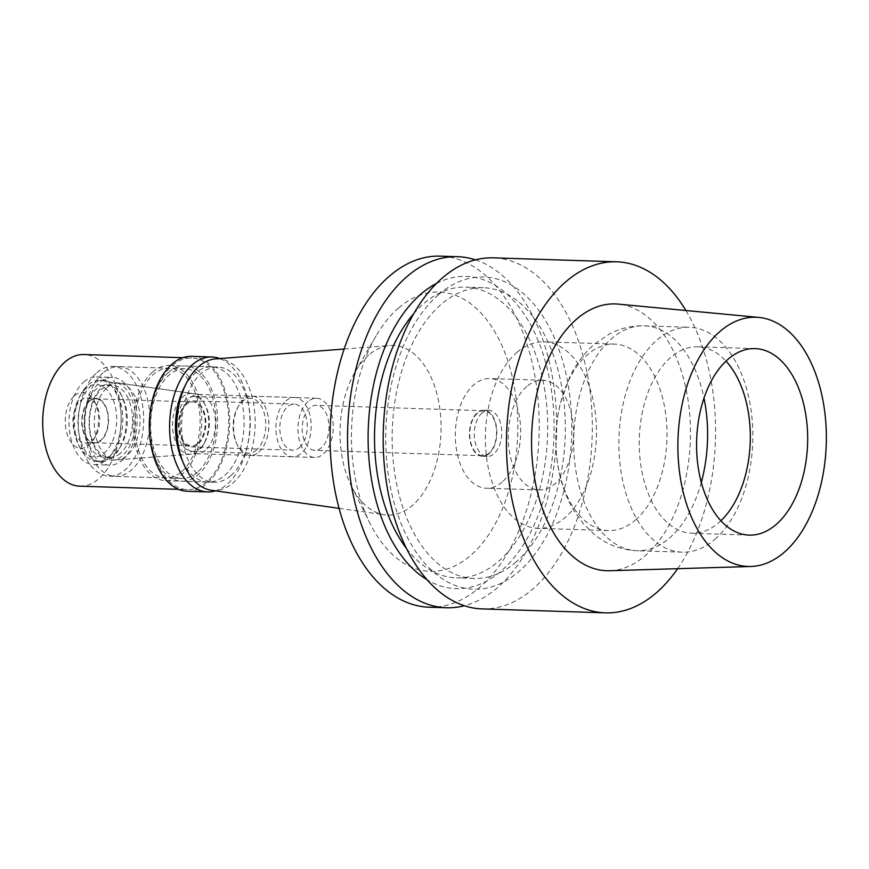 <?xml version="1.0" encoding="UTF-8"?>
<svg xmlns="http://www.w3.org/2000/svg" width="869" height="869" viewBox="0 0 869 869"><rect width="100%" height="100%" fill="white"/><g stroke="black" fill="none" stroke-linecap="round" stroke-linejoin="round"><path stroke-width="0.65" stroke-dasharray="4.34 3.26" d="M609.68 570.737A133.468 79.394 91.8 0 0 645.374 555.563A133.468 79.394 91.8 0 0 689.226 409.147A133.468 79.394 91.8 0 0 618.239 304.117M720.89 520.759A93.298 55.497 -88.2 0 1 718.782 522.66A93.298 55.497 -88.2 0 1 691.778 533.262A93.298 55.497 -88.2 0 1 640.301 461.406A93.298 55.497 -88.2 0 1 670.759 357.376A93.298 55.497 -88.2 0 1 697.764 346.774A93.298 55.497 -88.2 0 1 726.006 361.113M714.818 539.399A112.503 66.924 91.8 0 0 751.555 413.937A112.503 66.924 91.8 0 0 689.475 327.287A112.503 66.924 91.8 0 0 656.91 340.072A112.503 66.924 91.8 0 0 620.173 465.523A112.503 66.924 91.8 0 0 682.252 552.173A112.503 66.924 91.8 0 0 714.818 539.399M635.467 519.988A93.298 55.497 91.8 0 0 665.936 415.958A93.298 55.497 91.8 0 0 614.448 344.091A93.298 55.497 91.8 0 0 587.444 354.693A93.298 55.497 91.8 0 0 556.986 458.734A93.298 55.497 91.8 0 0 608.463 530.59A93.298 55.497 91.8 0 0 635.467 519.988M516.903 352.434A93.298 55.497 -88.2 0 1 543.907 341.832A93.298 55.497 -88.2 0 1 595.395 413.698A93.298 55.497 -88.2 0 1 564.926 517.728A93.298 55.497 -88.2 0 1 537.922 528.33A93.298 55.497 -88.2 0 1 486.434 456.464A93.298 55.497 -88.2 0 1 516.903 352.434M526.788 386.466A54.877 32.642 91.8 0 0 508.865 447.665A54.877 32.642 91.8 0 0 539.149 489.931A54.877 32.642 91.8 0 0 555.041 483.696A54.877 32.642 91.8 0 0 572.953 422.497A54.877 32.642 91.8 0 0 542.669 380.231A54.877 32.642 91.8 0 0 526.788 386.466M502.13 482.002A54.877 32.642 -88.2 0 1 486.238 488.237A54.877 32.642 -88.2 0 1 455.953 445.96A54.877 32.642 -88.2 0 1 473.877 384.771A54.877 32.642 -88.2 0 1 489.758 378.526A54.877 32.642 -88.2 0 1 520.042 420.802A54.877 32.642 -88.2 0 1 502.13 482.002M482.067 412.96A23.05 13.708 91.8 0 0 474.539 438.671A23.05 13.708 91.8 0 0 487.259 456.421A23.05 13.708 91.8 0 0 493.929 453.803A23.05 13.708 91.8 0 0 501.456 428.102A23.05 13.708 91.8 0 0 488.736 410.342A23.05 13.708 91.8 0 0 482.067 412.96M489.084 453.64A23.05 13.708 -88.2 0 1 482.414 456.268A23.05 13.708 -88.2 0 1 469.694 438.508A23.05 13.708 -88.2 0 1 477.222 412.808A23.05 13.708 -88.2 0 1 483.892 410.19A23.05 13.708 -88.2 0 1 496.612 427.939A23.05 13.708 -88.2 0 1 489.084 453.64M477.363 413.296A22.496 13.383 91.8 0 0 470.01 438.389A22.496 13.383 91.8 0 0 482.425 455.714A22.496 13.383 91.8 0 0 488.943 453.162A22.496 13.383 91.8 0 0 496.286 428.069A22.496 13.383 91.8 0 0 483.87 410.733A22.496 13.383 91.8 0 0 477.363 413.296M321.389 447.785A22.496 13.383 -88.2 0 1 314.871 450.338A22.496 13.383 -88.2 0 1 302.455 433.012A22.496 13.383 -88.2 0 1 309.809 407.919A22.496 13.383 -88.2 0 1 316.316 405.356A22.496 13.383 -88.2 0 1 328.732 422.692A22.496 13.383 -88.2 0 1 321.389 447.785M307.974 401.597A29.633 17.63 91.8 0 0 298.295 434.641A29.633 17.63 91.8 0 0 314.643 457.474A29.633 17.63 91.8 0 0 323.225 454.107A29.633 17.63 91.8 0 0 332.903 421.052A29.633 17.63 91.8 0 0 316.544 398.23A29.633 17.63 91.8 0 0 307.974 401.597M205.442 450.327A29.633 17.63 -88.2 0 1 198.013 453.661A29.633 17.63 -88.2 0 1 196.861 453.694A29.633 17.63 -88.2 0 1 180.513 430.861A29.633 17.63 -88.2 0 1 190.192 397.817A29.633 17.63 -88.2 0 1 198.762 394.45A29.633 17.63 -88.2 0 1 199.903 394.548A29.633 17.63 -88.2 0 1 215.219 418.217A29.633 17.63 -88.2 0 1 205.442 450.327M107.289 387.455A38.421 22.855 -88.2 0 1 119.889 383.218A38.421 22.855 -88.2 0 1 139.746 413.894A38.421 22.855 -88.2 0 1 127.07 455.508A38.421 22.855 -88.2 0 1 117.424 459.842A38.421 22.855 -88.2 0 1 94.906 431.491A38.421 22.855 -88.2 0 1 107.289 387.455M103.053 372.866A54.877 32.642 91.8 0 0 85.129 434.065A54.877 32.642 91.8 0 0 115.414 476.331A54.877 32.642 91.8 0 0 131.306 470.096A54.877 32.642 91.8 0 0 149.229 408.897A54.877 32.642 91.8 0 0 118.944 366.631A54.877 32.642 91.8 0 0 103.053 372.866M197.448 472.215A54.877 32.642 -88.2 0 1 181.556 478.461A54.877 32.642 -88.2 0 1 151.271 436.184A54.877 32.642 -88.2 0 1 169.194 374.984A54.877 32.642 -88.2 0 1 185.075 368.749A54.877 32.642 -88.2 0 1 215.36 411.026A54.877 32.642 -88.2 0 1 197.448 472.215M168.488 372.562A57.626 34.271 91.8 0 0 149.674 436.814A57.626 34.271 91.8 0 0 181.469 481.198A57.626 34.271 91.8 0 0 198.154 474.648A57.626 34.271 91.8 0 0 216.968 410.396A57.626 34.271 91.8 0 0 185.162 366.012A57.626 34.271 91.8 0 0 168.488 372.562M230.774 475.701A57.626 34.271 -88.2 0 1 214.1 482.241A57.626 34.271 -88.2 0 1 182.294 437.857A57.626 34.271 -88.2 0 1 201.119 373.605A57.626 34.271 -88.2 0 1 217.793 367.055A57.626 34.271 -88.2 0 1 249.599 411.439A57.626 34.271 -88.2 0 1 230.774 475.701M211.308 490.257A65.859 39.17 91.8 0 0 232.892 482.99A65.859 39.17 91.8 0 0 254.139 407.485A65.859 39.17 91.8 0 0 215.523 358.886M368.717 355.073A84.869 50.478 91.8 0 0 355.052 371.997A84.869 50.478 91.8 0 0 351.391 486.119A84.869 50.478 91.8 0 0 384.576 514.796A84.869 50.478 91.8 0 0 412.395 505.432A84.869 50.478 -88.2 0 0 439.768 408.137A84.869 50.478 -88.2 0 0 390.007 345.504A84.869 50.478 -88.2 0 0 368.717 355.073M398.686 307.876A139.746 83.131 -88.2 0 1 509.679 366.935A139.746 83.131 -88.2 0 1 470.618 555.465A139.746 83.131 -88.2 0 1 370.151 523.649A139.746 83.131 -88.2 0 1 376.19 335.738A139.746 83.131 -88.2 0 1 398.686 307.876M429.014 607.192A175.614 104.465 91.8 0 0 479.851 587.238A175.614 104.465 91.8 0 0 537.194 391.408A175.614 104.465 91.8 0 0 440.279 256.149M475.473 259.853A175.614 104.465 -88.2 0 1 556.019 406.757A175.614 104.465 -88.2 0 1 497.296 587.802A175.614 104.465 -88.2 0 1 464.372 605.747M436.455 283.479A156.214 92.918 -88.2 0 1 548.23 372.801A156.214 92.918 -88.2 0 1 501.304 570.9A156.214 92.918 -88.2 0 1 426.951 579.677M406.366 548.296A145.427 86.509 91.8 0 0 456.442 577.874A145.427 86.509 91.8 0 0 498.534 561.352A145.427 86.509 91.8 0 0 546.025 399.186A145.427 86.509 91.8 0 0 465.773 287.161A145.427 86.509 91.8 0 0 423.67 303.683A145.427 86.509 91.8 0 0 413.905 313.47M516.175 561.917A145.427 86.509 -88.2 0 1 474.072 578.439A145.427 86.509 -88.2 0 1 393.82 466.425A145.427 86.509 -88.2 0 1 441.311 304.248A145.427 86.509 -88.2 0 1 483.403 287.726A145.427 86.509 -88.2 0 1 563.666 399.751A145.427 86.509 -88.2 0 1 516.175 561.917M438.541 294.7A156.214 92.918 91.8 0 0 394.874 505.443A156.214 92.918 91.8 0 0 518.945 571.465A156.214 92.918 91.8 0 0 562.612 360.722A156.214 92.918 91.8 0 0 438.541 294.7M482.11 608.897A175.614 104.465 91.8 0 0 532.936 588.943A175.614 104.465 91.8 0 0 590.29 393.114A175.614 104.465 91.8 0 0 493.375 257.843M685.913 310.515A175.614 104.465 -88.2 0 1 677.624 568.684M186.205 403.466A23.05 13.708 -88.2 0 1 192.875 400.848A23.05 13.708 -88.2 0 1 205.595 418.608A23.05 13.708 -88.2 0 1 198.067 444.309A23.05 13.708 -88.2 0 1 191.397 446.927A23.05 13.708 -88.2 0 1 178.677 429.167A23.05 13.708 -88.2 0 1 186.205 403.466M299.479 447.557A23.05 13.708 91.8 0 0 307.007 421.856A23.05 13.708 91.8 0 0 294.287 404.107A23.05 13.708 91.8 0 0 287.617 406.725A23.05 13.708 91.8 0 0 280.09 432.425A23.05 13.708 91.8 0 0 292.81 450.175A23.05 13.708 91.8 0 0 299.479 447.557M285.923 400.891A29.633 17.63 -88.2 0 1 294.504 397.524A29.633 17.63 -88.2 0 1 310.852 420.346A29.633 17.63 -88.2 0 1 301.174 453.39A29.633 17.63 -88.2 0 1 292.603 456.757A29.633 17.63 -88.2 0 1 276.244 433.935A29.633 17.63 -88.2 0 1 285.923 400.891M258.853 452.032A29.633 17.63 91.8 0 0 268.521 418.988A29.633 17.63 91.8 0 0 252.173 396.166A29.633 17.63 91.8 0 0 243.592 399.534A29.633 17.63 91.8 0 0 238.823 405.443A29.633 17.63 91.8 0 0 237.541 445.286A29.633 17.63 91.8 0 0 250.272 455.399A29.633 17.63 91.8 0 0 258.853 452.032M256.518 450.033A27.439 16.326 -88.2 0 1 248.577 453.151A27.439 16.326 -88.2 0 1 236.792 443.787A27.439 16.326 -88.2 0 1 237.976 406.888A27.439 16.326 -88.2 0 1 242.397 401.424A27.439 16.326 -88.2 0 1 250.337 398.295A27.439 16.326 -88.2 0 1 265.479 419.434A27.439 16.326 -88.2 0 1 256.518 450.033M200.076 448.219A27.439 16.326 91.8 0 0 204.497 442.755A27.439 16.326 91.8 0 0 205.681 405.856A27.439 16.326 91.8 0 0 193.896 396.492A27.439 16.326 91.8 0 0 185.955 399.61A27.439 16.326 91.8 0 0 176.994 430.209A27.439 16.326 91.8 0 0 192.136 451.337A27.439 16.326 91.8 0 0 200.076 448.219M192.766 393.538A30.415 18.097 -88.2 0 0 182.794 396.894A30.415 18.097 91.8 0 0 172.985 431.763A30.415 18.097 91.8 0 0 190.822 454.215A30.415 18.097 91.8 0 0 198.458 450.783A30.415 18.097 -88.2 0 0 203.346 444.722A30.415 18.097 -88.2 0 0 204.66 403.813A30.415 18.097 -88.2 0 0 192.766 393.538L115.023 382.523A38.953 23.17 -88.2 0 1 135.151 413.622A38.953 23.17 -88.2 0 1 122.301 455.823A38.953 23.17 91.8 0 1 112.525 460.222A38.953 23.17 91.8 0 1 89.692 431.48A38.953 23.17 91.8 0 1 102.249 386.824A38.953 23.17 -88.2 0 1 115.023 382.523M120.324 453.368A36.216 21.54 -88.2 0 1 109.842 457.485A36.216 21.54 -88.2 0 1 89.855 429.59A36.216 21.54 -88.2 0 1 101.684 389.193A36.216 21.54 -88.2 0 1 112.166 385.086A36.216 21.54 -88.2 0 1 132.153 412.981A36.216 21.54 -88.2 0 1 120.324 453.368M115.034 453.205A36.216 21.54 91.8 0 0 120.867 445.982A36.216 21.54 91.8 0 0 122.431 397.274A36.216 21.54 91.8 0 0 106.876 384.913A36.216 21.54 91.8 0 0 96.394 389.03A36.216 21.54 91.8 0 0 84.565 429.416A36.216 21.54 91.8 0 0 104.552 457.311A36.216 21.54 91.8 0 0 115.034 453.205M112.644 456.975A40.615 24.158 -88.2 0 1 100.88 461.591A40.615 24.158 -88.2 0 1 78.471 430.307A40.615 24.158 -88.2 0 1 91.734 385.021A40.615 24.158 -88.2 0 1 103.487 380.405A40.615 24.158 -88.2 0 1 120.932 394.265A40.615 24.158 -88.2 0 1 119.172 448.882A40.615 24.158 -88.2 0 1 112.644 456.975M109.114 456.866A40.615 24.158 91.8 0 0 122.377 411.58A40.615 24.158 91.8 0 0 99.968 380.296A40.615 24.158 91.8 0 0 88.203 384.913A40.615 24.158 91.8 0 0 81.675 393.005A40.615 24.158 91.8 0 0 79.915 447.622A40.615 24.158 91.8 0 0 97.361 461.482A40.615 24.158 91.8 0 0 109.114 456.866M85.814 388.682A36.216 21.54 91.8 0 0 79.981 395.916A36.216 21.54 91.8 0 0 78.416 444.613A36.216 21.54 91.8 0 0 104.454 452.858A36.216 21.54 91.8 0 0 114.578 403.998A36.216 21.54 91.8 0 0 85.814 388.682M89.485 401.326A21.953 13.057 -88.2 0 1 95.84 398.838A21.953 13.057 -88.2 0 1 107.952 415.74A21.953 13.057 -88.2 0 1 100.782 440.225A21.953 13.057 -88.2 0 1 94.428 442.712A21.953 13.057 -88.2 0 1 82.316 425.81A21.953 13.057 -88.2 0 1 89.485 401.326M197.784 443.331A21.953 13.057 91.8 0 0 204.954 418.858A21.953 13.057 91.8 0 0 192.842 401.945A21.953 13.057 91.8 0 0 186.487 404.443A21.953 13.057 91.8 0 0 179.318 428.917A21.953 13.057 91.8 0 0 191.43 445.83A21.953 13.057 91.8 0 0 197.784 443.331M152.618 372.051A57.626 34.271 -88.2 0 1 169.292 365.501A57.626 34.271 -88.2 0 1 201.097 409.886A57.626 34.271 -88.2 0 1 182.273 474.137A57.626 34.271 -88.2 0 1 165.599 480.687A57.626 34.271 -88.2 0 1 133.793 436.303A57.626 34.271 -88.2 0 1 152.618 372.051M182.555 461.091A57.626 34.271 91.8 0 0 207.93 482.045A57.626 34.271 91.8 0 0 224.604 475.495A57.626 34.271 91.8 0 0 243.418 411.243A57.626 34.271 91.8 0 0 211.623 366.859A57.626 34.271 91.8 0 0 194.938 373.409A57.626 34.271 91.8 0 0 184.967 386.14M219.792 358.56A67.5 40.148 -88.2 0 1 249.772 415.545A67.5 40.148 -88.2 0 1 227.146 484.25A67.5 40.148 -88.2 0 1 215.545 490.855M187.324 491.267A67.5 40.148 91.8 0 0 206.865 483.598A67.5 40.148 91.8 0 0 228.905 408.332A67.5 40.148 91.8 0 0 191.658 356.333M172.54 365.458A65.859 39.17 -88.2 0 1 191.604 357.985A65.859 39.17 -88.2 0 1 227.95 408.702A65.859 39.17 -88.2 0 1 206.442 482.143A65.859 39.17 -88.2 0 1 187.378 489.627A65.859 39.17 -88.2 0 1 151.032 438.899A65.859 39.17 -88.2 0 1 172.54 365.458M79.796 486.173A65.859 39.17 91.8 0 0 98.849 478.689A65.859 39.17 91.8 0 0 120.356 405.258A65.859 39.17 91.8 0 0 84.021 354.53M74.701 395.558A27.993 16.652 -88.2 0 1 94.819 401.923A27.993 16.652 -88.2 0 1 93.613 439.562A27.993 16.652 -88.2 0 1 89.105 445.145A27.993 16.652 -88.2 0 1 66.88 433.316A27.993 16.652 -88.2 0 1 74.701 395.558M80.524 400.555A22.496 13.383 -88.2 0 1 87.03 398.002A22.496 13.383 -88.2 0 1 96.698 405.682A22.496 13.383 -88.2 0 1 95.731 435.934A22.496 13.383 -88.2 0 1 92.103 440.42A22.496 13.383 -88.2 0 1 85.596 442.984A22.496 13.383 -88.2 0 1 73.17 425.647A22.496 13.383 -88.2 0 1 80.524 400.555M89.344 400.837A22.496 13.383 91.8 0 0 81.99 425.929A22.496 13.383 91.8 0 0 94.406 443.266A22.496 13.383 91.8 0 0 100.923 440.702A22.496 13.383 91.8 0 0 108.267 415.621A22.496 13.383 91.8 0 0 95.851 398.284A22.496 13.383 91.8 0 0 89.344 400.837M83.837 381.882A43.906 26.113 -88.2 0 1 96.546 376.896A43.906 26.113 -88.2 0 1 120.769 410.711A43.906 26.113 -88.2 0 1 106.431 459.668A43.906 26.113 -88.2 0 1 93.722 464.654A43.906 26.113 -88.2 0 1 69.498 430.839A43.906 26.113 -88.2 0 1 83.837 381.882M122.301 460.179A43.906 26.113 91.8 0 0 136.639 411.222A43.906 26.113 91.8 0 0 112.416 377.407A43.906 26.113 91.8 0 0 99.707 382.393A43.906 26.113 91.8 0 0 85.368 431.35A43.906 26.113 91.8 0 0 109.603 465.165A43.906 26.113 91.8 0 0 122.301 460.179M96.883 372.671A54.877 32.642 -88.2 0 1 112.764 366.436A54.877 32.642 -88.2 0 1 143.048 408.702A54.877 32.642 -88.2 0 1 125.125 469.901A54.877 32.642 -88.2 0 1 109.244 476.136A54.877 32.642 -88.2 0 1 78.96 433.859A54.877 32.642 -88.2 0 1 96.883 372.671M181.567 471.715A54.877 32.642 91.8 0 0 199.49 410.516A54.877 32.642 91.8 0 0 169.205 368.239A54.877 32.642 91.8 0 0 153.324 374.474A54.877 32.642 91.8 0 0 135.401 435.673A54.877 32.642 91.8 0 0 165.686 477.95A54.877 32.642 91.8 0 0 181.567 471.715M701.283 482.404A112.503 66.924 -88.2 0 1 669.575 537.944A112.503 66.924 -88.2 0 1 637.02 550.729A112.503 66.924 -88.2 0 1 574.93 464.068A112.503 66.924 -88.2 0 1 611.667 338.617A112.503 66.924 -88.2 0 1 644.233 325.832A112.503 66.924 -88.2 0 1 703.988 398.132M749.121 535.108L691.778 533.262M755.107 348.61L697.764 346.774M682.252 552.173L637.02 550.729C621.205 549.979 607.105 544.667 594.744 534.783L583.903 524.409L574.007 510.874C566.436 498.219 561.233 484.131 558.409 468.641C554.444 446.557 555.139 424.626 560.494 402.836L569.738 377.103C575.886 364.209 584.066 353.259 594.287 344.265L609.919 333.685C620.683 328.156 632.121 325.538 644.233 325.832L689.475 327.287M608.463 530.59L537.922 528.33M614.448 344.091L543.907 341.832M539.149 489.931L486.238 488.237M542.669 380.231L489.758 378.526M487.259 456.421L482.414 456.268M488.736 410.342L483.892 410.19M482.425 455.714L314.871 450.338M483.87 410.733L316.316 405.356M314.643 457.474L196.861 453.694M316.544 398.23L198.762 394.45M199.903 394.548L119.889 383.218M198.013 453.661L117.424 459.842M181.556 478.461L115.414 476.331M185.075 368.749L118.944 366.631M214.1 482.241L181.469 481.198M217.793 367.055L185.162 366.012M339.062 508.354L384.576 514.796M344.167 349.023L390.007 345.504M351.391 486.119L370.151 523.649M355.052 371.997L376.19 335.738M474.072 578.439L456.442 577.874M483.403 287.726L465.773 287.161M192.875 400.848L294.287 404.107M191.397 446.927L292.81 450.175M252.173 396.166L294.504 397.524M250.272 455.399L292.603 456.757M236.792 443.787L237.541 445.286M237.976 406.888L238.823 405.443M193.896 396.492L250.337 398.295M192.136 451.337L248.577 453.151M205.681 405.856L204.66 403.813M204.497 442.755L203.346 444.722M190.822 454.215L112.525 460.222M106.876 384.913L112.166 385.086M104.552 457.311L109.842 457.485M122.431 397.274L120.932 394.265M120.867 445.982L119.172 448.882M99.968 380.296L103.487 380.405M97.361 461.482L100.88 461.591M78.416 444.613L79.915 447.622M79.981 395.916L81.675 393.005M95.84 398.838L192.842 401.945M94.428 442.712L191.43 445.83M169.292 365.501L211.623 366.859M165.599 480.687L207.93 482.045M182.794 357.702L191.604 357.985M178.569 489.345L187.378 489.627M96.698 405.682L94.819 401.923M95.731 435.934L93.613 439.562M85.596 442.984L94.406 443.266M87.03 398.002L95.851 398.284M96.546 376.896L112.416 377.407M93.722 464.654L109.603 465.165M112.764 366.436L169.205 368.239M109.244 476.136L165.686 477.95"/><path stroke-width="1.3" d="M784.207 552.315A124.691 74.169 -88.2 0 1 750.859 566.479A124.691 74.169 -88.2 0 1 679.591 472.682A124.691 74.169 -88.2 0 1 720.032 331.404A124.691 74.169 -88.2 0 1 758.854 317.413A124.691 74.169 -88.2 0 1 825.181 415.523A124.691 74.169 -88.2 0 1 784.207 552.315M758.854 317.413L618.239 304.117A133.468 79.394 91.8 0 0 576.668 319.097A133.468 79.394 91.8 0 0 533.381 470.325A133.468 79.394 91.8 0 0 609.68 570.737L750.859 566.479M728.103 359.212A93.298 55.497 91.8 0 0 697.644 463.242A93.298 55.497 91.8 0 0 749.121 535.108A93.298 55.497 91.8 0 0 776.126 524.507A93.298 55.497 91.8 0 0 806.595 420.477A93.298 55.497 91.8 0 0 755.107 348.61A93.298 55.497 91.8 0 0 728.103 359.212M726.006 361.113A93.298 55.497 -88.2 0 1 720.89 520.759M344.167 349.023L215.523 358.886A65.859 39.17 91.8 0 0 199.001 366.316A65.859 39.17 91.8 0 0 177.265 437.661A65.859 39.17 91.8 0 0 211.308 490.257L339.062 508.354M457.735 256.703L440.279 256.149A175.614 104.465 91.8 0 0 389.453 276.103A175.614 104.465 91.8 0 0 332.099 471.932A175.614 104.465 91.8 0 0 429.014 607.192L446.47 607.757A175.614 104.465 -88.2 0 1 349.555 472.486A175.614 104.465 -88.2 0 1 406.909 276.657A175.614 104.465 -88.2 0 1 457.735 256.703A175.614 104.465 -88.2 0 1 475.473 259.853M464.372 605.747A175.614 104.465 -88.2 0 1 446.47 607.757M426.951 579.677A156.214 92.918 -88.2 0 1 368.163 443.494A156.214 92.918 -88.2 0 1 420.9 294.135A156.214 92.918 -88.2 0 1 436.455 283.479M413.905 313.47A145.427 86.509 91.8 0 0 406.366 548.296M616.653 261.808L493.375 257.843A175.614 104.465 91.8 0 0 442.549 277.798A175.614 104.465 91.8 0 0 385.195 473.627A175.614 104.465 91.8 0 0 482.11 608.897L605.389 612.851A175.614 104.465 -88.2 0 1 508.474 477.592A175.614 104.465 -88.2 0 1 565.828 281.762A175.614 104.465 -88.2 0 1 616.653 261.808A175.614 104.465 -88.2 0 1 685.913 310.515M677.624 568.684A175.614 104.465 -88.2 0 1 656.214 592.897A175.614 104.465 -88.2 0 1 605.389 612.851M184.967 386.14A57.626 34.271 91.8 0 0 182.555 461.091M215.545 490.855A67.5 40.148 -88.2 0 1 207.604 491.919A67.5 40.148 -88.2 0 1 170.357 439.931A67.5 40.148 -88.2 0 1 192.397 364.654A67.5 40.148 -88.2 0 1 211.938 356.985A67.5 40.148 -88.2 0 1 219.792 358.56M211.938 356.985L191.658 356.333A67.5 40.148 91.8 0 0 172.116 364.002A67.5 40.148 91.8 0 0 150.076 439.279A67.5 40.148 91.8 0 0 187.324 491.267L207.604 491.919M182.794 357.702L84.021 354.53A65.859 39.17 91.8 0 0 64.958 362.015A65.859 39.17 91.8 0 0 43.45 435.445A65.859 39.17 91.8 0 0 79.796 486.173L178.569 489.345M703.988 398.132A112.503 66.924 -88.2 0 1 701.283 482.404"/></g></svg>
